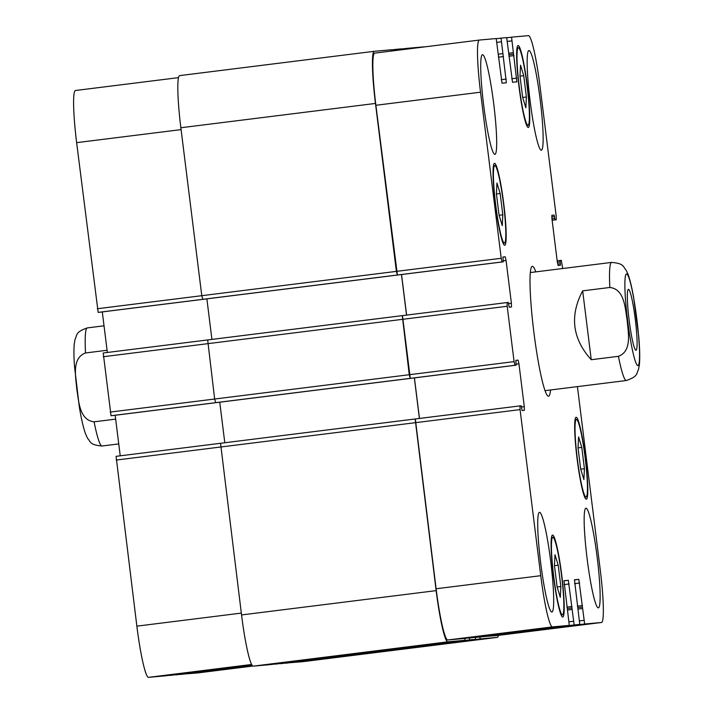 <?xml version="1.0" encoding="UTF-8"?>
<svg xmlns="http://www.w3.org/2000/svg" width="713" height="713" viewBox="0 0 713 713"><rect width="100%" height="100%" fill="white"/><g stroke="black" fill="none" stroke-linecap="round" stroke-linejoin="round"><path stroke-width="1.07" d="M635.31 319.531A30.686 3.102 -97.1 0 1 636.023 350.252A30.686 3.102 -97.1 0 1 629.142 320.19A30.686 3.102 -97.1 0 1 628.411 289.362A30.686 3.102 -97.1 0 1 635.31 319.531M550.534 389.984A65.462 6.613 -97.1 0 1 548.538 396.232A65.462 6.613 -97.1 0 1 533.859 332.098A65.462 6.613 -97.1 0 1 532.308 266.314A65.462 6.613 -97.1 0 1 535.784 271.885M582.673 290.859L609.838 287.473C624.74 289.104 625.132 308.586 627.164 320.271C628.055 332.098 632.458 351.072 618.421 356.322L591.246 359.717L582.673 290.859C569.491 315.77 572.352 338.72 591.246 359.717M115.658 419.128L94.089 421.82C79.188 420.189 78.795 400.706 76.763 389.022C75.872 377.195 71.46 358.211 85.507 352.971L107.075 350.27M523.734 75.676L526.39 96.986L525.846 107.815L522.647 97.325L519.991 76.015L520.535 65.195L523.734 75.676L520.009 76.148M526.39 96.986L522.682 97.449M500.152 193.49L502.808 214.8L502.264 225.62L499.064 215.139L496.408 193.829L496.952 183.009L500.152 193.49L496.426 193.954M502.808 214.8L499.1 215.264M558.199 565.222L560.855 586.532L560.311 597.351L557.103 586.87L554.456 565.561L554.999 554.732L558.199 565.222L554.464 565.685M560.855 586.532L557.147 586.995M581.781 447.407L584.437 468.717L583.885 479.537L580.685 469.056L578.038 447.746L578.582 436.926L581.781 447.407L578.047 447.871M584.437 468.717L580.73 469.181M561.586 575.694A39.055 3.948 82.9 0 0 552.816 537.29A39.055 3.948 82.9 0 0 553.734 576.532A39.055 3.948 82.9 0 0 562.495 614.793A39.055 3.948 82.9 0 0 561.586 575.694M561.808 575.667A41.283 4.171 -97.1 0 1 562.771 617.012A41.283 4.171 -97.1 0 1 553.511 576.559A41.283 4.171 -97.1 0 1 552.539 535.08A41.283 4.171 -97.1 0 1 561.808 575.667M503.538 203.963A39.055 3.948 82.9 0 0 494.769 165.559A39.055 3.948 82.9 0 0 495.695 204.8A39.055 3.948 82.9 0 0 504.447 243.071A39.055 3.948 82.9 0 0 503.538 203.963M503.77 203.945A41.283 4.171 -97.1 0 1 504.724 245.281A41.283 4.171 -97.1 0 1 495.473 204.836A41.283 4.171 -97.1 0 1 494.492 163.348A41.283 4.171 -97.1 0 1 503.77 203.945M527.121 86.148A39.055 3.948 82.9 0 0 518.351 47.753A39.055 3.948 82.9 0 0 519.278 86.995A39.055 3.948 82.9 0 0 528.03 125.256A39.055 3.948 82.9 0 0 527.121 86.148M527.353 86.13A41.283 4.171 -97.1 0 1 528.306 127.467A41.283 4.171 -97.1 0 1 519.055 87.022A41.283 4.171 -97.1 0 1 518.075 45.534A41.283 4.171 -97.1 0 1 527.353 86.13M585.168 457.88A39.055 3.948 82.9 0 0 576.389 419.476A39.055 3.948 82.9 0 0 577.316 458.717A39.055 3.948 82.9 0 0 586.077 496.988A39.055 3.948 82.9 0 0 585.168 457.88M585.391 457.862A41.283 4.171 -97.1 0 1 586.353 499.198A41.283 4.171 -97.1 0 1 577.093 458.753A41.283 4.171 -97.1 0 1 576.113 417.265A41.283 4.171 -97.1 0 1 585.391 457.862M550.757 561.737A50.213 5.071 -97.1 0 1 551.924 612.012A50.213 5.071 -97.1 0 1 540.668 562.815A50.213 5.071 -97.1 0 1 539.474 512.362A50.213 5.071 -97.1 0 1 550.757 561.737M597.209 557.566A50.213 5.071 -97.1 0 1 598.367 607.841A50.213 5.071 -97.1 0 1 587.111 558.644A50.213 5.071 -97.1 0 1 585.926 508.191A50.213 5.071 -97.1 0 1 597.209 557.566M540.204 99.9A50.213 5.071 -97.1 0 1 541.363 150.185A50.213 5.071 -97.1 0 1 530.107 100.988A50.213 5.071 -97.1 0 1 528.921 50.534A50.213 5.071 -97.1 0 1 540.204 99.9M493.752 104.071A50.213 5.071 -97.1 0 1 494.92 154.356A50.213 5.071 -97.1 0 1 483.664 105.159A50.213 5.071 -97.1 0 1 482.469 54.705A50.213 5.071 -97.1 0 1 493.752 104.071M577.432 386.624L600.31 570.347A52.067 5.258 -97.1 0 1 601.522 622.485L584.651 624L578.822 579.366L574.473 579.758L579.776 624.436L574.161 624.945L568.332 580.311L563.992 580.703L569.295 625.381L552.432 626.896A52.067 5.258 -97.1 0 1 540.757 575.694L520.071 409.61L519.982 405.884L521.176 405.777L522.076 410.545L524.367 410.34L524.278 406.615L518.948 363.808L518.11 360.145L515.829 360.35L516.123 365.181L514.929 365.288L514.091 361.625L507.193 306.269L507.112 302.544L508.307 302.437L509.207 307.205L511.488 307L511.408 303.275L506.07 260.459L505.241 256.805L502.95 257.01L503.253 261.831L502.05 261.947L501.221 258.284L480.535 92.2A52.067 5.258 -97.1 0 1 479.323 40.062A52.067 5.258 -97.1 0 1 479.341 40.053L496.195 38.547L502.023 83.18L506.364 82.788L501.061 38.11L506.685 37.602L512.504 82.236L516.854 81.843L511.551 37.165L528.413 35.65A52.067 5.258 -97.1 0 1 540.089 86.852L556.176 216.03L556.265 219.756L555.062 219.862L554.17 215.094L551.88 215.299L551.969 219.016L557.299 261.831L558.136 265.494L560.418 265.289L560.124 260.459L561.318 260.352L562.717 268.516M511.551 37.165L506.818 37.753L511.551 37.165M501.061 38.11L496.328 38.698L501.061 38.11M99.357 312.285L503.253 261.831L98.153 312.392L76.639 142.653A52.067 5.258 -97.1 0 1 75.426 90.515A52.067 5.258 -97.1 0 1 75.444 90.506L178.5 77.637L75.444 90.506M507.112 302.544L402.462 315.618L507.112 302.544M112.226 415.634L516.123 365.181L111.032 415.741L103.216 352.997L207.652 339.949L103.216 352.997M519.982 405.884L415.34 418.959L519.982 405.884M464.644 638.456L569.286 625.381L464.644 638.456L447.791 639.971A52.067 5.258 -97.1 0 1 436.106 588.769L415.331 418.959L220.54 443.281L241.547 614.936A52.067 5.258 82.9 0 0 253.231 666.138L270.272 664.614L464.876 640.301L447.835 641.834A52.067 5.258 -97.1 0 1 436.151 590.631L415.144 418.977L220.54 443.281M571.817 607.984L567.486 608.528L571.817 607.984M475.134 637.511L579.776 624.436L469.386 637.859M582.307 607.048L577.976 607.592L582.307 607.048M496.899 635.559A52.067 5.258 -97.1 0 1 496.881 635.559L601.522 622.485A52.067 5.258 -97.1 0 1 601.505 622.494L496.854 635.559A52.067 5.258 -97.1 0 1 496.854 635.559L479.867 636.923M560.124 260.459L557.174 260.824L560.124 260.459M197.608 672.947L252.839 666.04L197.626 672.938A52.067 5.258 -97.1 0 1 197.626 672.938A52.067 5.258 -97.1 0 1 197.608 672.947L180.621 674.302M175.879 674.89L252.17 665.363L170.131 675.247M165.398 675.835L251.947 665.024L165.398 675.835L148.536 677.35A52.067 5.258 -97.1 0 1 136.86 626.148L116.085 456.338L220.522 443.29L116.085 456.338M120.23 455.821L115.176 415.26M107.351 352.48L102.298 311.92M475.455 637.475L475.366 639.356L275.004 664.017M285.494 663.072L302.668 661.7A52.067 5.258 82.9 0 0 302.686 661.7A52.067 5.258 82.9 0 0 302.704 661.691M374.673 53.127L479.323 40.062L374.69 53.127A52.067 5.258 -97.1 0 1 374.69 53.127A52.067 5.258 -97.1 0 0 375.885 105.274L397.408 275.013L396.383 271.377L375.466 103.438A52.067 5.258 -97.1 0 1 374.254 51.3L179.676 75.614A52.067 5.258 82.9 0 0 179.649 75.614A52.067 5.258 82.9 0 0 180.861 127.752L201.779 295.681L202.804 299.326L98.153 312.392M206.877 298.854L211.921 339.406M207.67 339.941L402.462 315.618L410.278 378.362L409.253 374.717L402.275 315.627L207.67 339.941L214.649 399.03L215.674 402.667L111.032 415.741M219.747 402.203L224.8 442.755M419.476 418.442L414.422 377.881M406.606 315.093L401.553 274.541M406.544 49.152L406.677 48.395L423.718 46.862A52.067 5.258 -97.1 0 1 424.11 46.96M406.677 48.395L401.936 48.983L406.677 48.395M396.063 50.463L396.187 49.331L401.811 48.832L402.159 49.696M396.187 49.331L391.455 49.928L396.187 49.331M498.449 635.363A52.067 5.258 -97.1 0 1 497.291 637.386L480.232 638.919L479.653 636.95M497.291 637.386A52.067 5.258 -97.1 0 1 497.273 637.386L302.668 661.7L497.291 637.386M179.649 75.614L374.254 51.3A52.067 5.258 -97.1 0 1 374.28 51.3L391.321 49.767L391.758 50.997M280.762 663.669L475.366 639.356L469.742 639.864L469.163 637.894M406.526 315.11L401.481 274.55M464.965 638.411L464.876 640.301L270.272 664.605M419.404 418.451L414.351 377.89M631.763 346.821A46.122 4.661 82.9 0 0 639.062 363.247A46.122 4.661 82.9 0 0 636.861 319.388A46.122 4.661 82.9 0 0 625.363 276.368A46.122 4.661 82.9 0 0 631.763 346.821M618.421 356.322A59.509 6.016 82.9 0 0 626.37 380.51C638.527 376.259 636.121 373.63 638.438 369.735L639.374 364.806C640.007 358.14 639.793 348.719 638.741 336.545L633.518 296.768C631.825 287.277 630.034 279.879 628.144 274.585L626.21 270.298C622.859 266.644 624.347 263.489 611.62 262.411A59.509 6.016 82.9 0 0 609.838 287.473M118.741 443.923L102.048 446.008A59.509 6.016 -97.1 0 1 94.089 421.82M85.507 352.971A59.509 6.016 -97.1 0 1 87.289 327.909A59.509 6.016 -97.1 0 1 87.316 327.9C75.222 332.089 77.441 334.771 75.088 339.147L74.268 343.773C73.742 349.37 73.822 356.981 74.517 366.598L79.25 406.437C81.211 418.495 83.323 427.675 85.578 433.985L87.699 438.54C90.907 441.739 89.214 444.876 102.048 446.008M252.286 665.523L180.754 674.453M252.046 665.184L170.264 675.398M251.636 664.471L148.536 677.35M241.315 613.1L136.86 626.148M415.233 422.702L116.174 460.063M409.253 374.717L110.194 412.078M402.364 319.353L103.296 356.723M396.383 271.377L97.325 308.738M181.093 129.606L76.639 142.653M552.12 220.272L556.265 219.756L552.12 220.272M551.933 218.748L554.732 218.401M552.12 220.228L555.062 219.862M551.773 216.895L554.5 216.556M551.817 215.388L554.17 215.094M557.673 264.131L560.382 263.792M557.361 262.295L560.16 261.947M480.001 637.074L584.651 624M579.714 620.863L583.813 620.346M574.589 583.662L579.66 583.029M574.393 579.919L578.822 579.366M469.51 638.019L574.161 624.945M569.224 621.798L573.323 621.29M564.099 584.598L569.17 583.965M563.903 580.863L568.332 580.311M447.791 639.971L552.432 626.896M436.106 588.769L540.757 575.694M415.421 422.684L520.071 409.61M521.479 406.971L524.278 406.615M516.141 364.156L518.948 363.808M515.784 360.439L518.11 360.145M409.449 374.699L514.091 361.625M410.278 378.362L514.929 365.288M402.551 319.335L507.193 306.269M508.61 303.622L511.408 303.275M503.271 260.815L506.07 260.459M502.915 257.099L505.241 256.805M396.571 271.359L501.221 258.284M397.408 275.013L502.05 261.947M375.885 105.274L480.535 92.2M501.212 79.696L506.283 79.063M497.05 42.343L501.15 41.826M511.693 78.76L516.765 78.118M507.54 41.399L511.64 40.891M509.002 53.208L513.11 52.7M513.44 54.161L508.788 54.741M508.788 54.749L513.627 54.143M508.895 56.238L513.966 55.605M498.521 54.152L502.62 53.644M503.476 56.55L498.405 57.183M375.466 103.438L180.861 127.752M397.221 275.031L202.617 299.344M410.091 378.371L215.486 402.685M436.151 590.631L241.547 614.936M447.835 641.834L253.231 666.138M566.906 607.111L571.978 606.478M571.853 609.481L567.753 609.989M469.742 639.864L275.138 664.168M577.387 606.175L582.459 605.542M578.243 609.045L582.343 608.537M480.232 638.919L285.628 663.233M545.062 390.662L626.37 380.51M530.312 272.562L611.62 262.411M104.036 325.814L87.289 327.909M561.149 614.962L562.495 614.793M551.47 537.459L552.816 537.29M503.111 243.231L504.447 243.071M493.423 165.728L494.769 165.559M526.693 125.426L528.03 125.256M517.005 47.914L518.351 47.753M584.731 497.148L586.077 496.988M575.052 419.645L576.389 419.476"/></g></svg>
